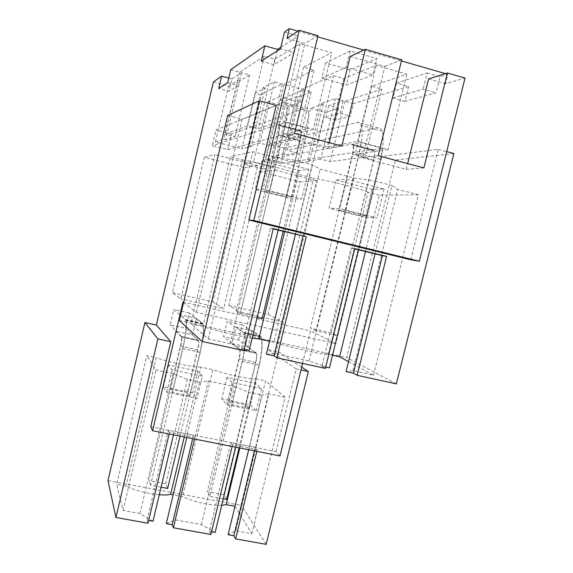 <?xml version="1.0" encoding="UTF-8"?>
<svg xmlns="http://www.w3.org/2000/svg" width="573" height="573" viewBox="0 0 573 573"><rect width="100%" height="100%" fill="white"/><g stroke="black" fill="none" stroke-linecap="round" stroke-linejoin="round"><path stroke-width="0.43" stroke-dasharray="2.87 2.15" d="M404.932 101.328L392.949 97.976L396.609 83.085L408.585 86.473L404.932 101.328L436.046 92.862L440.05 76.71L447.814 74.297L445.472 83.715L465.032 78.071M410.784 259.798L438.266 149.317L381.826 156.45L395.349 160.053L453.873 153.55M302.58 363.418L310.516 330.872L335.871 343.585L381.826 156.45M150.763 426.692L276.043 451.574L280.018 455.95M276.043 451.574L296.177 368.905L267.806 349.537L278.671 351.922L241.484 505.472L107.968 480.64M213.371 81.946L228.563 86.086L215.412 141.954L241.777 148.815L254.949 93.277L260.292 94.731L243.854 163.95L262.993 168.87L279.438 99.953L284.724 101.392L271.538 156.558L297.301 163.262L310.502 108.419L323.301 104.028L321.381 103.505L335.391 98.642L343.127 100.776L328.752 105.525L338.557 108.211L325.092 112.394L267.806 349.537M338.557 108.211L335.656 120.172L350.332 116.183L353.391 103.606L408.585 86.473M392.949 97.976L423.118 89.195L436.046 92.862M396.609 83.085L427.114 72.993L423.118 89.195M427.114 72.993L440.05 76.71M297.931 31.128L317.707 36.822M363.755 50.087L401.429 60.939M445.436 73.616L447.814 74.297M230.747 69.756L239.722 72.234L264.26 56.133L274.882 59.119L300.102 43.67L331.703 52.695L303.504 67.156L313.954 70.092L284.086 84.482L301.606 89.316L333.543 75.593L343.864 78.487L376.189 65.394L406.787 74.132L371.669 86.294L381.819 89.144L344.839 101.249L353.391 103.606M280.877 47.237L298.232 35.999L294.25 52.687L280.505 48.791M284.487 32.052L298.232 35.999M350.196 50.911L325.485 62.958L350.11 69.927L376.855 58.568L372.858 74.956L346.199 67.406L350.196 50.911L376.855 58.568M350.153 56.469L384.891 66.396L362.559 157.768L406.257 169.35L407.682 163.599M428.618 78.895L445.472 83.715M287.016 38.42L304.915 43.534L282.639 136.589L327.842 148.565L329.26 142.713M438.266 149.317L446.696 151.601M183.561 302.573L196.424 312.342L335.871 343.585M179.335 320.493L346.679 357.573L395.349 160.053M227.703 115.395L242.135 119.234L196.424 312.342M182.945 302.1L310.516 330.872M232.101 446.474L232.502 444.791L257.234 449.698L255.272 447.355L254.412 450.887M256.826 451.366L257.234 449.698M296.177 368.905L300.99 369.95M169.142 434.019L169.544 432.314L194.927 437.349L193.531 435.093L192.671 438.674M194.519 439.04L194.927 437.349M301.677 367.128L278.671 351.922M310.502 108.419L325.092 112.394M172.516 292.724L212.791 301.864L244.678 167.645L204.339 157.296L172.516 292.724L180.832 298.948L214.861 154.531L204.339 157.296M260.622 171.728L228.713 305.481L240.61 312.464L274.725 169.952L260.622 171.728L300.03 181.834L268.071 314.412L228.713 305.481M251.97 330.75L248.045 347.08L231.915 343.549L235.84 327.162L251.97 330.75L260.264 336.093L243.511 332.369L235.84 327.162M196.432 318.38L179.922 314.699L176.011 331.294L192.514 334.911L196.432 318.38L202.556 323.279L185.387 319.462L179.922 314.699M328.752 105.525L325.858 117.515L335.656 120.172M325.858 117.515L340.068 113.375L350.332 116.183M344.839 101.249L330.198 161.6L365.223 157.009L381.819 89.144M301.606 89.316L286.987 150.262L316.969 144.21L327.283 146.946L357.674 141.33L388.258 149.532L406.787 74.132M284.086 84.482L281.035 97.252L300.295 102.51L287.918 107.215L273.514 167.416L253.481 162.252L267.877 101.772L287.918 107.215M333.543 75.593L316.969 144.21M343.864 78.487L327.283 146.946M376.189 65.394L357.674 141.33M371.669 86.294L355.074 154.316L388.258 149.532M355.074 154.316L365.223 157.009M350.11 69.927L346.464 84.983L372.858 74.956M325.485 62.958L321.84 78.093L346.464 84.983M423.862 167.91L406.257 169.35M378.173 155.741L362.559 157.768M401.702 59.814L384.891 66.396M396.344 383.889L346.679 357.573M348.491 361.62L373.567 375.165L352.982 370.652L346.042 371.576M332.526 355.239L328.329 354.315C321.26 354.422 290.568 347.646 273.908 342.26L269.511 341.286M252.141 338.185C239.507 336.365 215.577 330.707 202.799 326.517L190.909 323.881L230.439 156.78L242.35 159.853L202.799 326.517M249.198 350.404L230.117 343.736L208.235 338.937L190.909 323.881M243.962 350.619L241.505 348.728L244.277 349.329M354.78 248.575L350.97 247.959L354.701 248.868M325.385 368.396L321.969 366.312L350.97 247.959M266.402 354.164L275.527 353.684L309.033 361.026L329.403 367.938M321.969 366.312L325.7 367.128M266.144 544.35L241.484 505.472M234.987 506.31L251.905 533.721L235.739 530.806L228.118 534.702M221.694 505.3C211.845 505.909 192.614 501.633 182.622 496.598L173.139 494.836M159.28 494.75C146.688 493.475 135.622 490.595 126.081 486.105L116.663 484.357L146.838 355.582L156.271 357.595L126.081 486.105M152.998 521.229L139.97 513.523L123.037 510.464L116.663 484.357M148.02 523.228L147.06 520.162L148.672 520.456M232.502 444.791L230.761 442.485L255.272 447.355M210.907 534.473L209.381 531.343L230.761 442.485M166.292 523.615L175.231 519.883L201.352 524.596L215.169 532.381M209.381 531.343L211.566 531.737M323.301 104.028L309.42 161.543L297.301 163.262M271.538 156.558L282.475 154.502L284.416 155.011L296.563 152.776L286.987 150.262M335.391 98.642L320.758 159.122L330.198 161.6M320.758 159.122L307.5 161.042L309.42 161.543M373.166 149.954L352.044 144.31L361.148 142.684L382.857 148.507L373.166 149.954L374.248 150.978L353.047 145.313L352.044 144.31M284.724 101.392L296.341 96.636L282.475 154.502M279.438 99.953L303.346 89.796L311.182 91.959L298.282 97.174L284.416 155.011M296.341 96.636L298.282 97.174M262.993 168.87L273.514 167.416M303.346 89.796L300.295 102.51M243.854 163.95L253.481 162.252M248.926 408.22L231.786 404.674L228.756 401.301L245.631 404.796L248.926 408.22L259.325 365.13C262.405 351.199 262.964 341.787 260.987 336.91L260.264 336.093M245.631 404.796L255.845 362.408C256.84 357.924 257.019 354.888 256.375 353.312L248.045 347.08M228.756 401.301L238.97 358.755C239.965 354.25 240.18 351.22 239.6 349.652L231.915 343.549M243.511 332.369L244.17 333.178C245.939 338.027 245.273 347.446 242.171 361.427L231.786 404.674M268.071 314.412L282.417 321.919L240.61 312.464M300.03 181.834L316.59 180.731L282.417 321.919M316.59 180.731L274.725 169.952M343.127 100.776L340.068 113.375M321.381 103.505L307.5 161.042M267.877 101.772L279.28 96.773L281.035 97.252L269.482 145.671L297.394 139.01L313.954 70.092M311.182 91.959L296.563 152.776M321.84 78.093L346.199 67.406M352.982 370.652L397.748 189.391L391.918 185.509L375.064 253.86M373.567 375.165L418.362 194.756L397.748 189.391M418.362 194.756L379.312 195.178L365.452 251.504M328.329 354.315L368.067 192.277L379.312 195.178M368.067 192.277C361.756 189.026 331.022 181.082 313.574 178.224L273.908 342.26M284.666 231.7L298.483 174.328L313.574 178.224M358.419 249.778L375.265 181.168L391.918 185.509M309.033 361.026L353.742 177.945L320.185 169.214L312.156 164.716L294.93 160.218L274.689 157.374L252.772 151.673L230.439 156.78M275.527 353.684L320.185 169.214M353.742 177.945L375.265 181.168M248.668 449.748L261.918 394.969L268.938 393.794L235.739 530.806M251.905 533.721L285.118 397.204L268.938 393.794M285.118 397.204L265.5 380.852L235.152 506.339M239.815 448L256.482 378.932L265.5 380.852M256.482 378.932C249.699 379.412 225.282 374.226 212.905 369.657L182.622 496.598M184.248 437.006L200.872 367.092L212.905 369.657M235.704 447.184L248.94 392.247L261.918 394.969M201.352 524.596L234.493 386.546L208.336 381.045L199.583 382.019L187.35 379.448L173.01 373.61L156.057 370.043L146.838 355.582M175.231 519.883L208.336 381.045M234.493 386.546L248.94 392.247M338.808 210.176L360.109 215.555L366.856 215.914L345.125 210.42L338.808 210.176L352.388 154.466C353.362 150.284 353.577 147.232 353.047 145.313M360.109 215.555L373.696 160.118C374.67 155.956 374.857 152.905 374.248 150.978M366.856 215.914L380.766 159.28L382.857 148.507M345.125 210.42L359.02 153.507L361.148 142.684M250.394 404.839L256.188 410.705L226.758 404.631L221.751 398.901L250.394 404.839L255.565 383.409L261.517 388.673L232.072 382.456L226.915 377.335L255.565 383.409M298.483 174.328C290.611 170.654 258.924 162.46 242.35 159.853M308.783 169.436L270.177 159.423L262.004 160.863L299.271 170.503L308.783 169.436L301.656 198.938L263.064 189.176L255.171 189.527L292.423 198.931L301.656 198.938M335.964 180.001L372.092 189.348L384.146 188.997L346.765 179.299L335.964 180.001L329.11 208.192L365.23 217.303L377.005 217.991L339.631 208.543L329.11 208.192M200.872 367.092C193.101 367.379 168.097 362.072 156.271 357.595M202.269 376.16L172.093 369.786L168.562 364.965L197.914 371.182L202.269 376.16L196.954 398.486L166.793 392.261L163.412 386.811L192.757 392.892L196.954 398.486M261.517 388.673L256.188 410.705M232.072 382.456L226.758 404.631M226.915 377.335L221.751 398.901M384.146 188.997L377.005 217.991M346.765 179.299L339.631 208.543M372.092 189.348L365.23 217.303M276.193 105.368L242.135 119.234M208.235 338.937L252.772 151.673M230.117 343.736L274.689 157.374M278.127 230.095L294.93 160.218M241.505 348.728L270.42 228.212L273.199 228.892M273.271 228.584L270.42 228.212M239.722 72.234L236.678 85.133L238.468 85.621L228.992 91.222L218.743 88.435M227.71 82.684L236.678 85.133L225.139 134.032L247.729 125.838L258.344 128.653L281.63 120.932L313.209 129.405L331.703 52.695M228.785 78.114L231.879 78.967L228.992 91.222M231.879 78.967L241.512 72.728L249.556 74.948L239.535 81.065L225.705 139.676L234.966 136.61L225.139 134.032M228.563 86.086L237.551 80.521L239.535 81.065M317.986 35.676L304.915 43.534M261.245 61.153L273.908 64.699L294.25 52.687M277.182 50.925L273.908 64.699M295.346 234.321L312.156 164.716M264.26 56.133L247.729 125.838M274.882 59.119L258.344 128.653M300.102 43.67L281.63 120.932M303.504 67.156L286.951 136.238L313.209 129.405M286.951 136.238L297.394 139.01M241.512 72.728L238.468 85.621M249.556 74.948L234.966 136.61M237.551 80.521L223.714 139.153L225.705 139.676M215.412 141.954L223.714 139.153M260.292 94.731L282.324 83.995L279.28 96.773M254.949 93.277L265.177 88.092L251.325 146.366L241.777 148.815M282.324 83.995L274.395 81.803L263.208 87.554L265.177 88.092M274.395 81.803L259.798 143.128L269.482 145.671M259.798 143.128L249.362 145.85L251.325 146.366M300.238 130.465L278.449 124.642L285.469 122.393L307.887 128.402L300.238 130.465L301.033 131.418L279.151 125.573L278.449 124.642M202.556 323.279L203.071 324.053C204.332 328.83 203.394 338.271 200.256 352.374L189.885 396.022L172.315 392.398L170.238 389.182L180.423 346.085C181.44 341.529 181.777 338.485 181.433 336.953L176.011 331.294M185.387 319.462L185.838 320.235C186.884 324.977 185.831 334.424 182.68 348.577L172.315 392.398M189.885 396.022L187.521 392.763L197.714 349.831C198.724 345.29 199.024 342.246 198.616 340.699L192.514 334.911M212.791 301.864L223.685 308.639L180.832 298.948M244.678 167.645L257.771 165.583L223.685 308.639M257.771 165.583L214.861 154.531M169.544 432.314L168.383 430.094L174.987 431.591L187.35 379.448M186.777 437.507L187.629 433.919L174.987 431.591M187.629 433.919L193.531 435.093M147.06 520.162L168.383 430.094M294.515 133.459L282.639 136.589M341.845 146.065L327.842 148.565M299.271 170.503L292.423 198.931M262.004 160.863L255.171 189.527M270.177 159.423L263.064 189.176M263.208 87.554L249.362 145.85M264.583 191.432L286.557 196.983L291.807 196.94L269.367 191.267L264.583 191.432L278.127 134.777C279.108 130.522 279.452 127.457 279.151 125.573M286.557 196.983L300.116 140.607C301.097 136.374 301.398 133.316 301.033 131.418M291.807 196.94L307.887 128.402M269.367 191.267L285.469 122.393M123.037 510.464L156.057 370.043M139.97 513.523L173.01 373.61M173.476 434.871L174.328 431.276M170.238 389.182L187.521 392.763M187.206 434.019L199.583 382.019M197.914 371.182L192.757 392.892M172.093 369.786L166.793 392.261M168.562 364.965L163.412 386.811M283.169 231.334L305.337 139.275C308.338 126.304 309.291 116.899 308.202 111.076C307.622 108.634 306.627 107.652 305.216 108.125L283.964 102.338L216.035 129.964L212.325 145.728L227.717 149.718L299.93 130.143L300.861 131.102L279.509 125.394M257.105 317.528L240.288 313.732L283.442 133.459C286.45 120.423 287.517 111.004 286.636 105.21C286.156 102.789 285.268 101.829 283.964 102.338M240.288 313.732L236.255 311.332L278.457 134.834C279.459 130.465 279.817 127.321 279.509 125.401L278.679 124.463L212.325 145.728M236.255 311.332L257.678 316.174L262.148 318.667M257.678 316.174L299.915 140.521C300.918 136.173 301.233 133.036 300.861 131.102M227.717 149.718L231.435 134.01L305.216 108.125M231.435 134.01L216.035 129.964M180.087 436.182L200.006 352.295C203.121 338.306 204.052 328.945 202.806 324.211L202.298 323.437L185.545 319.72L173.791 309.463L170.16 324.891L185.53 328.279L198.459 340.455L181.698 336.795C182.049 338.364 181.705 341.487 180.66 346.164L148.887 480.647L165.733 483.805L167.667 488.447M161.063 487.215L150.556 485.252L182.866 348.592C185.996 334.553 187.034 325.185 185.996 320.479L185.545 319.72M150.556 485.252L148.887 480.647M181.698 336.795L170.16 324.891M165.733 483.805L197.535 349.817C198.573 345.154 198.881 342.038 198.459 340.455L181.312 336.731M185.53 328.279L189.162 312.901L202.298 323.437M189.162 312.901L173.791 309.463M337.11 335.592L380.408 159.222C383.387 146.459 383.974 137.112 382.177 131.181C381.26 128.689 379.913 127.621 378.137 127.98L357.531 122.371L269.503 144.009L265.786 159.588L280.842 163.491L372.83 149.632L374.09 150.67L353.398 145.134C353.949 147.096 353.727 150.226 352.724 154.524L310.408 328.1L331.18 332.798L337.11 335.592L315.931 330.814L359.207 153.585C362.186 140.765 362.881 131.403 361.276 125.501C360.46 123.023 359.207 121.977 357.531 122.371M315.931 330.814L310.408 328.1M353.398 145.141L352.23 144.124L265.786 159.588M331.18 332.798L373.524 160.039C374.52 155.763 374.706 152.64 374.09 150.67M280.842 163.491L284.566 147.97L378.137 127.98M284.566 147.97L269.503 144.009M239.091 447.857L259.068 365.051C262.133 351.235 262.685 341.902 260.729 337.067L260.013 336.258L243.661 332.627L227.159 321.396L223.52 336.645L238.554 339.961L256.224 353.068L239.865 349.494C240.452 351.099 240.237 354.214 239.213 358.834L207.347 491.605L223.799 494.692L226.643 499.455M223.255 498.825L209.94 496.34L242.343 361.441C245.416 347.575 246.075 338.235 244.32 333.422L243.661 332.627M209.94 496.34L207.347 491.605M239.865 349.494L223.52 336.645M223.799 494.692L255.68 362.401C256.704 357.796 256.883 354.68 256.224 353.068M238.554 339.961L242.2 324.762L260.013 336.258M242.2 324.762L227.159 321.396M239.421 349.423L256.174 353.083M373.696 160.118L352.388 154.466M380.766 159.28L359.02 153.507M259.325 365.13L242.171 361.427M255.845 362.408L238.97 358.755M300.116 140.607L278.127 134.777M305.674 139.332L283.227 133.366M200.256 352.374L182.68 348.577M197.714 349.831L180.423 346.085M305.337 139.275L283.442 133.459M278.679 124.463L299.93 130.143M299.915 140.521L278.457 134.834M200.006 352.295L182.866 348.592M181.569 336.566L198.315 340.226M197.535 349.817L180.66 346.164M380.408 159.222L359.207 153.585M352.23 144.124L372.83 149.632M373.524 160.039L352.724 154.524M259.068 365.051L242.343 361.441M239.672 349.258L256.024 352.825M255.68 362.401L239.213 358.834M260.987 336.91L244.17 333.178M256.375 353.312L239.6 349.652M203.071 324.053L185.838 320.235M198.616 340.699L181.433 336.953M308.202 111.076L286.636 105.21M202.806 324.211L185.996 320.479M382.177 131.181L361.276 125.501M260.729 337.067L244.32 333.422"/><path stroke-width="0.86" d="M297.931 31.128L289.344 28.65L287.016 38.42L299.221 30.269L317.986 35.676L294.515 133.459L341.845 146.065L365.352 49.335L401.702 59.814L378.173 155.741L423.862 167.91L447.42 72.993L465.032 78.071L419.364 261.238L410.784 259.798L248.847 220.003L253.782 220.526L419.364 261.238M169.142 434.019L148.02 523.228L115.954 517.498L157.883 338.915L170.79 341.716L150.763 426.692L152.611 430.746L280.018 455.95L302.58 363.418M317.707 36.822L363.755 50.087M401.429 60.939L445.436 73.616M280.877 47.237L277.547 49.393L264.884 45.811L230.747 69.756L227.71 82.684L218.743 88.435L221.629 76.152L213.371 81.946L156.357 325.063L144.926 322.549L107.968 480.64L115.954 517.498M289.344 28.65L284.487 32.052L280.505 48.791L261.245 61.153L264.884 45.811M407.682 163.599L428.618 78.895L447.42 72.993M329.26 142.713L350.153 56.469L365.352 49.335M299.221 30.269L253.782 220.526M248.847 220.003L276.193 105.368L259.354 100.798L202.19 341.501L243.962 350.619L273.271 228.584L306.211 236.663L276.866 357.803L325.385 368.396L354.78 248.575L386.603 256.375L382.435 255.665L353.405 373.188L357.187 375.336L386.603 256.375M357.187 375.336L396.344 383.889L453.873 153.55L446.696 151.601M202.19 341.501L179.335 320.493L227.703 115.395L259.354 100.798M152.611 430.746L182.945 302.1L183.561 302.573M194.519 439.04L173.368 527.762L210.907 534.473L232.101 446.474M300.99 369.95L308.36 371.548L266.144 544.35L235.618 538.892L256.826 451.366M308.36 371.548L301.677 367.128M354.701 248.868L375.064 253.86L346.042 371.576L353.405 373.188M348.491 361.62L339.56 356.8L332.526 355.239M269.511 341.286L258.838 338.922L252.141 338.185M244.277 349.329L249.198 350.404L278.127 230.095L306.211 236.663M375.064 253.86L382.435 255.665M325.7 367.128L329.403 367.938L358.419 249.778M276.866 357.803L274.016 355.833L302.974 236.191M295.346 234.321L266.402 354.164L274.016 355.833M235.618 538.892L233.863 535.734L254.412 450.887M248.668 449.748L228.118 534.702L233.863 535.734M234.987 506.31L226.142 504.67L221.694 505.3M173.139 494.836L170.611 494.363C167.925 495 164.15 495.129 159.28 494.75M148.672 520.456L152.998 521.229L173.476 434.871M211.566 531.737L215.169 532.381L235.704 447.184M173.368 527.762L172.179 524.667L192.671 438.674M186.777 437.507L166.292 523.615L172.179 524.667M339.56 356.8L365.452 251.504M258.838 338.922L284.666 231.7M226.142 504.67L239.815 448M170.611 494.363L184.248 437.006M170.79 341.716L156.357 325.063M273.199 228.892L278.127 230.095M221.629 76.152L228.785 78.114M157.883 338.915L144.926 322.549M277.547 49.393L277.182 50.925M257.105 317.528L262.148 318.667L283.169 231.334M161.063 487.215L167.667 488.447L180.087 436.182M223.255 498.825L226.643 499.455L239.091 447.857"/></g></svg>

